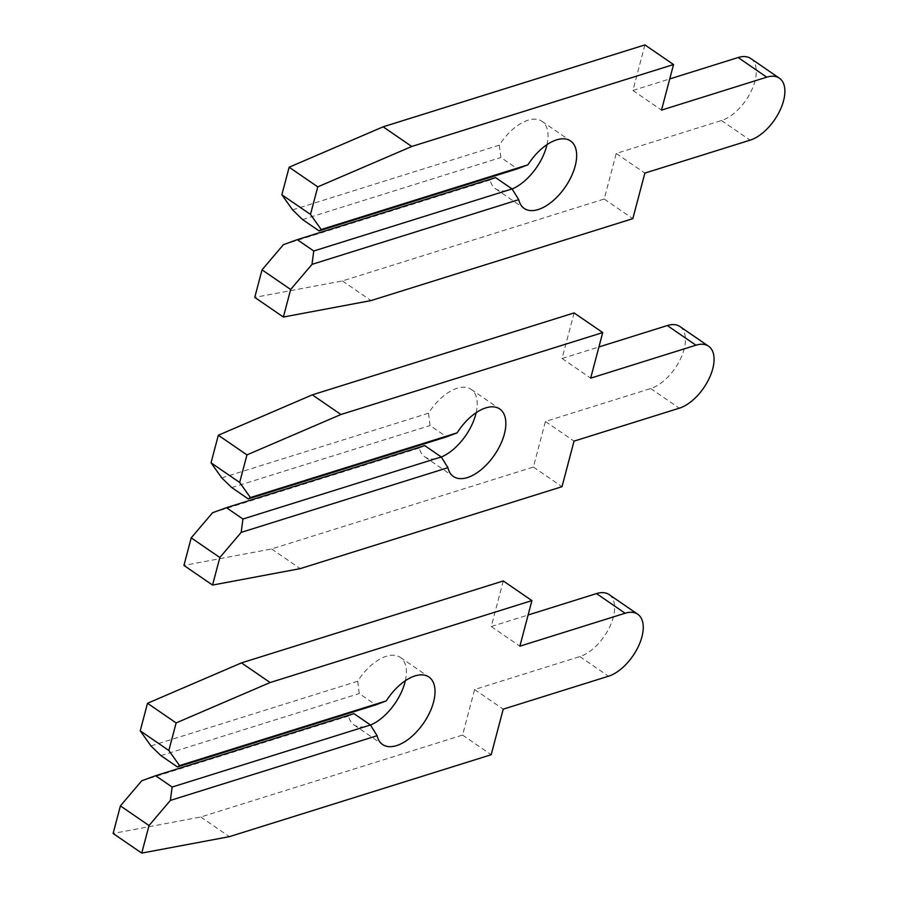 <?xml version="1.0" encoding="UTF-8"?>
<svg xmlns="http://www.w3.org/2000/svg" width="898" height="898" viewBox="0 0 898 898"><rect width="100%" height="100%" fill="white"/><g stroke="black" fill="none" stroke-linecap="round" stroke-linejoin="round"><path stroke-width="0.67" stroke-dasharray="4.49 3.37" d="M353.947 713.652L348.48 716.076A40.938 21.698 124.5 0 0 353.98 724.877A40.938 21.698 124.5 0 0 367.944 725.966A40.938 21.698 124.5 0 0 370.481 725.045M405.346 680.706A40.938 21.698 124.5 0 0 400.317 657.381A40.938 21.698 124.5 0 0 386.353 656.281A40.938 21.698 124.5 0 0 357.685 681.234L359.256 693.559L375.768 704.885M160.933 755.622L359.256 693.559M141.738 780.777L348.48 716.076M357.685 681.234L150.943 745.924M503.284 580.961L491.251 626.523L528.114 614.995M609.125 594.577A36.998 19.61 -55.5 0 1 609.764 626.782A36.998 19.61 -55.5 0 1 579.861 656.573L474.604 689.518L462.571 735.08L200.782 817L113.114 833.456M491.251 626.523L519.875 646.178M474.604 689.518L503.228 709.162M462.571 735.08L491.195 754.724M200.782 817L229.405 836.655M424.765 445.621L419.299 448.046A40.938 21.698 124.5 0 0 424.799 456.846A40.938 21.698 124.5 0 0 438.752 457.935A40.938 21.698 124.5 0 0 441.3 457.015M476.165 412.676A40.938 21.698 124.5 0 0 471.124 389.35A40.938 21.698 124.5 0 0 457.172 388.25A40.938 21.698 124.5 0 0 428.503 413.203L430.075 425.529L446.587 436.855M231.751 487.58L430.075 425.529M212.557 512.747L419.299 448.046M428.503 413.203L221.761 477.893M574.103 312.931L562.069 358.493L598.921 346.965M679.932 326.546A36.998 19.61 -55.5 0 1 680.572 358.751A36.998 19.61 -55.5 0 1 650.68 388.542L545.423 421.488L533.39 467.05L271.6 548.97L183.933 565.426M562.069 358.493L590.682 378.148M545.423 421.488L574.047 441.131M533.39 467.05L562.002 486.694M271.6 548.97L300.213 568.625M495.573 177.591L490.117 180.015A40.938 21.698 124.5 0 0 495.606 188.816A40.938 21.698 124.5 0 0 509.57 189.905A40.938 21.698 124.5 0 0 512.118 188.984M546.983 144.645A40.938 21.698 124.5 0 0 541.943 121.309A40.938 21.698 124.5 0 0 527.99 120.22A40.938 21.698 124.5 0 0 499.322 145.173L500.893 157.487L517.405 168.824M302.559 219.55L500.893 157.487M283.375 244.716L490.117 180.015M499.322 145.173L292.58 209.863M644.921 44.9L632.888 90.462L669.74 78.934M750.75 58.516A36.998 19.61 -55.5 0 1 751.39 90.72A36.998 19.61 -55.5 0 1 721.487 120.512L616.241 153.457L604.208 199.019L342.419 280.939L254.751 297.395M632.888 90.462L661.5 110.117M616.241 153.457L644.865 173.101M604.208 199.019L632.821 218.663M342.419 280.939L371.031 300.583M579.861 656.573L608.474 676.228M650.68 388.542L679.292 408.197M721.487 120.512L750.111 140.167M400.317 657.381L428.93 677.025M353.98 724.877L382.593 744.521M471.124 389.35L499.748 408.994M424.799 456.846L453.411 476.49M541.943 121.309L570.567 140.964M495.606 188.816L524.23 208.459"/><path stroke-width="1.35" d="M396.557 745.621A40.938 21.698 124.5 0 0 429.637 712.642A40.938 21.698 124.5 0 0 428.93 677.025A40.938 21.698 124.5 0 0 414.977 675.925A40.938 21.698 124.5 0 0 386.308 700.878L375.768 704.885L177.445 766.948L160.933 755.622L150.943 745.924L140.234 730.837L168.846 750.492L176.131 722.924L270.118 682.536L531.908 600.605L519.875 646.178L625.12 613.233A36.998 19.61 -55.5 0 1 637.737 614.232A36.998 19.61 -55.5 0 1 638.377 646.425A36.998 19.61 -55.5 0 1 608.474 676.228L503.228 709.162L491.195 754.724L229.405 836.655L141.738 853.1L149.023 825.543L170.362 800.421L377.104 735.72A40.938 21.698 124.5 0 0 382.593 744.521A40.938 21.698 124.5 0 0 396.557 745.621M370.481 725.045A40.938 21.698 124.5 0 0 405.346 680.706M377.104 735.72L370.459 724.989L353.947 713.652L155.623 775.715L172.135 787.052L170.362 800.421M141.738 853.1L113.114 833.456L120.399 805.888L141.738 780.777L155.623 775.715M120.399 805.888L149.023 825.543M172.135 787.052L370.459 724.989M168.846 750.492L179.566 765.579L386.308 700.878M179.566 765.579L177.445 766.948M140.234 730.837L147.508 703.28L241.495 662.881L503.284 580.961L531.908 600.605M528.114 614.995L596.496 593.589A36.998 19.61 -55.5 0 1 609.125 594.577L637.737 614.232M147.508 703.28L176.131 722.924M241.495 662.881L270.118 682.536M467.375 477.59A40.938 21.698 124.5 0 0 500.455 444.611A40.938 21.698 124.5 0 0 499.748 408.994A40.938 21.698 124.5 0 0 485.784 407.894A40.938 21.698 124.5 0 0 457.127 432.847L446.587 436.855L248.263 498.918L231.751 487.58L221.761 477.893L211.041 462.807L239.665 482.462L246.95 454.893L340.937 414.506L602.726 332.574L590.682 378.148L695.939 345.202A36.998 19.61 -55.5 0 1 708.556 346.201A36.998 19.61 -55.5 0 1 709.196 378.395A36.998 19.61 -55.5 0 1 679.292 408.197L574.047 441.131L562.002 486.694L300.213 568.625L212.557 585.069L219.842 557.512L241.18 532.391L447.922 467.69A40.938 21.698 124.5 0 0 453.411 476.49A40.938 21.698 124.5 0 0 467.375 477.59M441.3 457.015A40.938 21.698 124.5 0 0 476.165 412.676M447.922 467.69L441.277 456.959L424.765 445.621L226.431 507.684L242.943 519.022L241.18 532.391M212.557 585.069L183.933 565.426L191.218 537.857L212.557 512.747L226.431 507.684M191.218 537.857L219.842 557.512M242.943 519.022L441.277 456.959M239.665 482.462L250.385 497.548L457.127 432.847M250.385 497.548L248.263 498.918M211.041 462.807L218.326 435.249L312.313 394.851L574.103 312.931L602.726 332.574M598.921 346.965L667.315 325.559A36.998 19.61 -55.5 0 1 679.932 326.546L708.556 346.201M218.326 435.249L246.95 454.893M312.313 394.851L340.937 414.506M538.194 209.548A40.938 21.698 124.5 0 0 571.274 176.58A40.938 21.698 124.5 0 0 570.567 140.964A40.938 21.698 124.5 0 0 556.603 139.863A40.938 21.698 124.5 0 0 527.945 164.817L517.405 168.824L319.071 230.887L302.559 219.55L292.58 209.863L281.86 194.776L310.484 214.431L317.769 186.863L411.755 146.475L673.545 64.544L661.5 110.117L766.757 77.172A36.998 19.61 -55.5 0 1 779.374 78.171A36.998 19.61 -55.5 0 1 780.014 110.364A36.998 19.61 -55.5 0 1 750.111 140.167L644.865 173.101L632.821 218.663L371.031 300.583L283.375 317.039L290.66 289.482L311.999 264.36L518.741 199.659A40.938 21.698 124.5 0 0 524.23 208.459A40.938 21.698 124.5 0 0 538.194 209.548M512.118 188.984A40.938 21.698 124.5 0 0 546.983 144.645M518.741 199.659L512.085 188.928L495.573 177.591L297.249 239.654L313.761 250.991L311.999 264.36M283.375 317.039L254.751 297.395L262.036 269.827L283.375 244.716L297.249 239.654M262.036 269.827L290.66 289.482M313.761 250.991L512.085 188.928M310.484 214.431L321.203 229.518L527.945 164.817M321.203 229.518L319.071 230.887M281.86 194.776L289.145 167.219L383.132 126.82L644.921 44.9L673.545 64.544M669.74 78.934L738.134 57.528A36.998 19.61 -55.5 0 1 750.75 58.516L779.374 78.171M289.145 167.219L317.769 186.863M383.132 126.82L411.755 146.475M596.496 593.589L625.12 613.233M667.315 325.559L695.939 345.202M738.134 57.528L766.757 77.172"/></g></svg>
